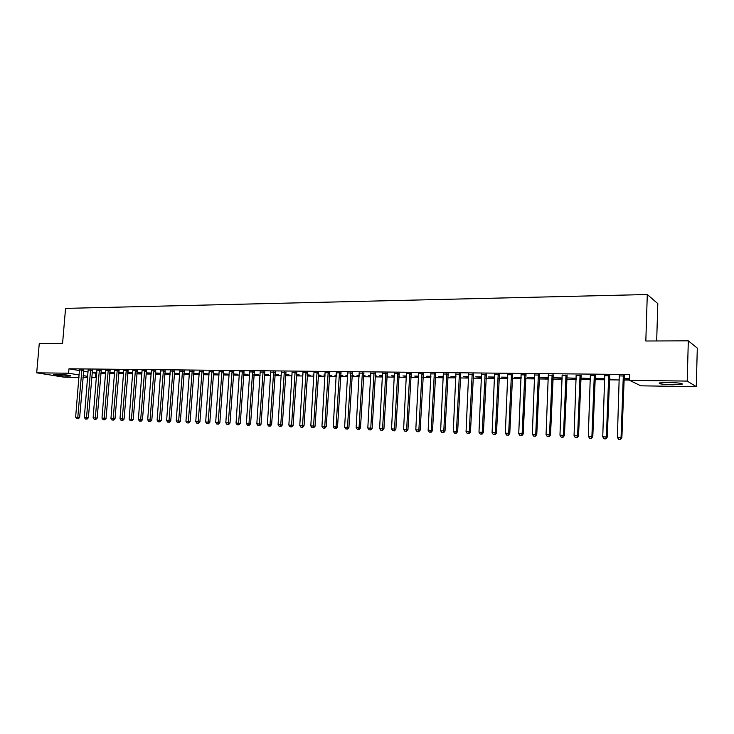 <?xml version="1.0" encoding="UTF-8"?>
<svg xmlns="http://www.w3.org/2000/svg" width="734" height="734" viewBox="0 0 734 734"><rect width="100%" height="100%" fill="white"/><g stroke="black" fill="none" stroke-linecap="round" stroke-linejoin="round"><path stroke-width="1.1" d="M56.38 374.267C62.133 374.303 72.583 375.569 70.657 375.982L67.849 376.12C62.161 376.074 51.756 374.826 53.619 374.404L56.38 374.267M668.582 382.46C679.033 382.799 683.501 383.432 681.987 384.35L672.766 384.79C662.444 384.46 658.013 383.827 659.462 382.909L668.582 382.46M92.08 372.725L96.76 373.377M100.806 373.432L105.613 373.487M109.669 373.542L114.559 373.597M118.624 373.652L123.587 373.716M127.661 373.762L132.707 373.826M136.79 373.881L141.91 373.945M146.011 374.001L151.213 374.065M155.324 374.111L160.608 374.184M164.728 374.23L170.105 374.303M174.224 374.349L179.692 374.423M183.83 374.478L189.381 374.542M193.519 374.597L199.162 374.67M203.318 374.716L209.052 374.79M213.218 374.845L219.044 374.918M223.219 374.973L229.136 375.046M233.329 375.092L239.339 375.175M243.541 375.23L249.652 375.303M253.863 375.358L260.075 375.432M264.286 375.487L270.607 375.569M274.828 375.615L281.25 375.698M285.489 375.753L292.013 375.836M296.261 375.891L302.885 375.973M307.142 376.028L313.886 376.111M318.152 376.166L324.997 376.248M329.272 376.303L336.236 376.395M340.53 376.45L347.604 376.533M351.898 376.588L359.1 376.68M363.403 376.735L370.716 376.826M375.037 376.881L382.469 376.973M386.8 377.028L394.36 377.129M398.69 377.175L406.379 377.276M410.719 377.331L418.536 377.432M422.894 377.487L430.84 377.588M435.198 377.643L443.281 377.744M447.657 377.799L455.869 377.9M460.255 377.955L468.613 378.056M472.999 378.111L481.504 378.221M485.899 378.276L494.542 378.386M498.955 378.441L507.744 378.551M512.158 378.606L521.094 378.716M525.526 378.781L534.618 378.891M539.05 378.946L548.298 379.065M552.748 379.12L562.152 379.239M566.602 379.294L576.181 379.414M580.64 379.469L590.375 379.597M594.843 379.652L604.752 379.772M609.229 379.827L619.312 379.955M623.79 380.01L629.579 380.084M95.824 373.367L95.466 377.661L91.677 377.597M87.64 377.542L82.988 377.469M78.96 377.414L64.106 377.184L36.7 372.817L68.611 373.221L79.162 374.964M656.673 340.961L657.811 303.601L647.287 294.517L65.555 308.381L62.574 343.393L39.269 343.484L36.7 372.817M647.287 294.517L645.828 341.007L688.318 340.833L697.3 348.118L696.272 386.653L640.855 385.827L629.57 380.35L687.207 381.084L696.272 386.653M105.687 372.67L101.164 372.331L105.705 372.386M92.401 370.202L88.218 370.092M123.651 372.89L118.706 372.569L123.67 372.606M110.045 370.395L105.834 370.294M141.992 372.872L136.873 372.762M141.974 373.111L136.863 372.854M128.028 370.587L123.798 370.496M160.691 373.184L155.406 372.982M160.673 373.34L155.397 373.156M146.378 370.789L142.13 370.707M179.757 373.505L174.316 373.211M179.757 373.569L174.297 373.459M165.095 370.991L160.819 370.918M193.583 373.744L199.052 373.808L193.611 373.441M184.197 371.193L179.903 371.138M213.282 373.982L218.337 374.046L213.3 373.679M203.685 371.413L199.373 371.358M233.384 374.221L238.027 374.285L233.412 373.918M223.586 371.624L219.246 371.578M253.918 374.478L258.12 374.523L253.936 374.166M243.908 371.844L239.541 371.799M274.892 374.725L278.626 374.771L274.911 374.413M264.653 372.074L260.267 372.028M296.316 374.991L299.573 375.028L296.334 374.67M285.847 372.303L281.443 372.257M318.207 375.257L320.96 375.285L318.226 374.936M313.95 375.083L313.051 374.872L313.959 374.891M307.509 372.533L303.069 372.487M340.585 375.524L342.815 375.551L340.604 375.202M336.291 375.478L334.805 375.138L336.31 375.157M329.639 372.78L325.18 372.725M363.458 375.808L365.137 375.826L363.477 375.478M359.146 375.753L357.027 375.404L359.165 375.432M352.256 373.019L347.778 372.973M386.846 376.092L387.956 376.102L386.864 375.817M382.524 376.037L379.735 375.67L382.542 375.707M375.386 373.276L370.881 373.221M410.774 376.377L411.288 376.386L410.783 376.248M406.425 376.331L402.957 375.955L406.443 375.992M399.048 373.533L394.516 373.478M430.886 376.625L426.693 376.239L430.904 376.285M423.243 373.789L418.692 373.744M455.924 376.927L450.97 376.533L455.933 376.588M448.006 374.065L443.428 374.01M481.55 377.239L475.806 376.826L481.559 376.891M473.347 374.34L468.751 374.285M507.781 377.56L501.221 377.129L507.8 377.212M499.294 374.615L494.67 374.569M534.664 377.882L527.241 377.441L534.673 377.533M525.865 374.909L521.223 374.854M562.207 377.946L553.867 377.762L562.198 378.221M553.078 375.202L548.417 375.157M590.319 378.56L581.144 378.093L590.319 378.56M580.97 375.505L576.282 375.459M609.917 378.432L609.275 378.423M609.908 378.799L609.275 378.505M609.559 375.817L604.844 375.762M629.57 380.35L629.763 374.514L68.987 368.789L79.529 370.587M83.502 371.266L88.098 372.046M624.12 375.973L619.395 375.927M629.607 379.038L623.836 378.845M629.625 378.671L623.836 378.597M595.173 375.661L590.475 375.606M604.275 378.726L595.035 378.258L604.275 378.726M566.942 375.358L562.262 375.303M576.227 378.267L567.428 377.927L576.218 378.386M539.389 375.056L534.737 375.001M548.344 378.047L540.472 377.597L548.353 377.698M512.497 374.762L507.864 374.716M521.14 377.716L514.158 377.285L521.158 377.368M486.247 374.478L481.632 374.432M494.588 377.395L488.44 376.973L494.606 377.056M460.603 374.202L456.016 374.147M468.659 377.083L463.319 376.68L468.677 376.744M435.556 373.927L430.986 373.881M443.336 376.771L438.767 376.386L443.345 376.441M411.077 373.661L406.535 373.615M418.591 376.478L414.756 376.092L418.609 376.138M387.148 373.404L382.634 373.349M398.745 376.23L399.553 376.239L398.755 376.028M394.406 376.184L391.277 375.817L394.424 375.854M363.761 373.147L359.265 373.101M375.083 375.946L376.487 375.964L375.102 375.615M370.771 375.891L368.321 375.542L370.789 375.569M340.888 372.9L336.42 372.854M351.953 375.661L353.916 375.689L351.971 375.34M347.659 375.615L345.852 375.267L347.677 375.294M318.51 372.652L314.06 372.606M329.327 375.386L331.832 375.423L329.355 375.074M325.061 375.285L323.868 375.001L325.079 375.019M296.619 372.422L292.196 372.367M307.197 375.12L310.216 375.157L307.216 374.808M302.958 374.881L302.353 374.744L302.968 374.753M275.195 372.184L270.8 372.138M285.544 374.854L289.049 374.9L285.563 374.542M254.221 371.954L249.854 371.909M264.35 374.597L268.323 374.652L264.368 374.294M233.696 371.734L229.338 371.688M243.596 374.349L248.019 374.404L243.624 374.046M213.585 371.514L209.245 371.386M223.283 374.101L228.136 374.166L223.301 373.799M193.895 371.303L189.583 371.248M203.382 373.863L208.649 373.927L203.401 373.56M174.6 371.092L170.316 371.028M189.445 373.67L183.885 373.624M189.436 373.689L183.895 373.624M155.691 370.89L151.424 370.808M170.178 373.34L164.811 373.101M170.169 373.459L164.792 373.303M137.157 370.688L132.918 370.597M151.296 373.028L146.094 372.872M151.277 373.23L146.084 373M118.991 370.486L114.77 370.395M132.79 372.725L127.744 372.652M132.771 373L127.744 372.707M101.182 370.294L96.98 370.193M114.623 372.78L109.825 372.441L114.642 372.496M83.713 370.11L79.538 370M96.833 372.569L92.585 372.23L96.851 372.285M83.135 375.624L87.741 376.386M91.722 377.037L95.466 377.661M688.318 340.833L687.207 381.084M68.987 368.789L68.611 373.221M623.322 375.579L621.056 437.482L617.377 437.345L619.267 375.542M624.295 375.588L621.872 437.703L621.056 437.482L620.129 439.4L618.661 439.345L620.129 439.4M620.459 439.483L621.872 437.703M617.377 437.345L618.661 439.345M608.715 375.423L606.385 436.941L602.752 436.803L604.715 375.386M609.725 375.432L607.238 437.152L606.385 436.941L605.486 438.84L604.036 438.785L605.486 438.84M605.825 438.923L607.238 437.152M602.752 436.803L604.036 438.785M594.301 375.267L591.907 436.4L588.31 436.262L590.347 375.23M595.347 375.285L592.797 436.611L591.907 436.4L591.026 438.29L589.595 438.235L591.026 438.29M591.384 438.372L592.797 436.611M588.31 436.262L589.595 438.235M580.062 375.12L577.603 435.868L574.052 435.73L576.153 375.074M581.135 375.129L578.53 436.079L577.603 435.868L576.75 437.748L575.328 437.693L576.75 437.748M577.117 437.831L578.53 436.079M574.052 435.73L575.328 437.693M565.997 374.964L563.473 435.335L559.969 435.207L562.143 374.927M567.107 374.982L564.437 435.556L563.473 435.335L562.639 437.207L561.244 437.152L562.639 437.207M563.024 437.29L564.437 435.556M559.969 435.207L561.244 437.152M552.106 374.817L549.518 434.822L546.059 434.693L548.298 374.78M553.243 374.835L550.518 435.033L549.518 434.822L548.711 436.675L547.325 436.629L548.711 436.675M549.105 436.758L550.518 435.033M546.059 434.693L547.325 436.629M538.38 374.67L535.737 434.308L532.324 434.179L534.618 374.634M539.554 374.689L536.765 434.519L535.737 434.308L534.948 436.152L533.581 436.097L534.948 436.152M535.361 436.235L536.765 434.519M532.324 434.179L533.581 436.097M524.819 374.523L522.122 433.794L518.745 433.675L521.103 374.487M526.021 374.542L523.186 434.014L522.122 433.794L521.351 435.638L520.002 435.583L521.351 435.638M521.773 435.721L523.186 434.014M518.745 433.675L520.002 435.583M511.424 374.386L508.671 433.299L505.331 433.17L507.754 374.349M512.662 374.395L509.763 433.51L508.671 433.299L507.919 435.124L506.588 435.069L507.919 435.124M508.359 435.207L509.763 433.51M505.331 433.17L506.588 435.069M498.184 374.239L495.386 432.803L492.083 432.675L494.56 374.202M499.45 374.257L496.505 433.014L495.386 432.803L494.652 434.62L493.331 434.565L494.652 434.62M495.101 434.702L496.505 433.014M492.083 432.675L493.331 434.565M485.11 374.101L482.247 432.308L478.99 432.188L481.522 374.065M486.403 374.12L483.403 432.528L482.247 432.308L481.541 434.115L480.238 434.069L481.541 434.115M481.999 434.198L483.403 432.528M478.99 432.188L480.238 434.069M472.182 373.964L469.274 431.831L466.053 431.702L468.641 373.927M473.503 373.982L470.457 432.042L469.274 431.831L468.576 433.62L467.292 433.574L468.576 433.62M469.054 433.711L470.457 432.042M466.053 431.702L467.292 433.574M459.411 373.826L456.456 431.344L453.273 431.234L455.906 373.789M460.759 373.845L457.658 431.564L456.456 431.344L455.777 433.133L454.502 433.088L455.777 433.133M456.254 433.216L457.658 431.564M453.273 431.234L454.502 433.088M446.786 373.689L443.776 430.876L440.629 430.757L443.327 373.652M448.162 373.707L445.015 431.087L443.776 430.876L443.116 432.656L441.859 432.601L443.116 432.656M443.611 432.739L445.015 431.087M440.629 430.757L441.859 432.601M434.308 373.56L431.253 430.408L428.142 430.289L430.886 373.523M435.702 373.578L432.519 430.629L431.253 430.408L430.61 432.179L429.372 432.133L430.61 432.179M431.115 432.262L432.519 430.629M428.142 430.289L429.372 432.133M421.967 373.432L418.875 429.95L415.802 429.83L418.591 373.395M423.399 373.441L420.16 430.161L418.875 429.95L418.252 431.702L417.022 431.656L418.252 431.702M418.765 431.794L420.16 430.161M415.802 429.83L417.022 431.656M409.774 373.294L406.636 429.491L403.599 429.381L406.434 373.257M411.224 373.312L407.948 429.711L406.636 429.491L406.03 431.243L404.81 431.197L406.03 431.243M406.553 431.326L407.948 429.711M403.599 429.381L404.81 431.197M397.727 373.166L394.534 429.041L391.534 428.931L394.415 373.129M399.195 373.184L395.874 429.252L394.534 429.041L393.947 430.775L392.745 430.73L393.947 430.775M394.479 430.867L395.874 429.252M391.534 428.931L392.745 430.73M385.809 373.037L382.579 428.592L379.606 428.482L382.533 373.01M387.295 373.055L383.937 428.812L382.579 428.592L382.001 430.326L380.818 430.28L382.001 430.326M382.542 430.408L383.937 428.812M379.606 428.482L380.818 430.28M374.019 372.918L370.753 428.151L367.817 428.041L370.789 372.881M375.533 372.927L372.138 428.372L370.753 428.151L370.193 429.876L369.018 429.83L370.193 429.876M370.743 429.959L372.138 428.372M367.817 428.041L369.018 429.83M362.367 372.789L359.054 427.72L356.155 427.61L359.174 372.753M363.908 372.808L360.467 427.931L359.054 427.72L358.513 429.427L357.357 429.381L358.513 429.427M359.082 429.509L360.467 427.931M356.155 427.61L357.357 429.381M350.843 372.67L347.494 427.289L344.631 427.179L347.687 372.633M352.403 372.679L348.925 427.5L347.494 427.289L346.971 428.986L345.824 428.94L346.971 428.986M347.54 429.069L348.925 427.5M344.631 427.179L345.824 428.94M339.447 372.542L336.062 426.858L333.227 426.757L336.328 372.514M341.026 372.56L337.521 427.078L336.062 426.858L335.548 428.555L334.42 428.509L335.548 428.555M336.135 428.638L337.521 427.078M333.227 426.757L334.42 428.509M328.181 372.422L324.758 426.436L321.951 426.335L325.089 372.395M329.777 372.441L326.226 426.656L324.758 426.436L324.254 428.124L323.134 428.078L324.254 428.124M324.85 428.206L326.226 426.656M321.951 426.335L323.134 428.078M317.033 372.303L313.574 426.023L310.803 425.922L313.978 372.276M318.648 372.322L315.069 426.234L313.574 426.023L313.088 427.693L311.978 427.656L313.088 427.693M313.684 427.784L315.069 426.234M310.803 425.922L311.978 427.656M306.005 372.184L302.518 425.61L299.775 425.509L302.986 372.156M307.647 372.202L304.032 425.821L302.518 425.61L302.041 427.28L300.949 427.234L302.041 427.28M302.647 427.362L304.032 425.821M299.775 425.509L300.949 427.234M295.105 372.074L291.582 425.206L288.857 425.096L292.114 372.037M296.756 372.092L293.114 425.417L291.582 425.206L291.123 426.858L290.031 426.821L291.123 426.858M291.737 426.94L293.114 425.417M288.857 425.096L290.031 426.821M284.315 371.954L280.755 424.803L278.067 424.702L281.351 371.927M285.985 371.973L282.306 425.014L280.755 424.803L280.315 426.445L279.241 426.408L280.315 426.445M280.929 426.527L282.306 425.014M278.067 424.702L279.241 426.408M273.644 371.844L270.048 424.399L267.396 424.298L270.718 371.808M275.333 371.863L271.626 424.61L270.048 424.399L269.617 426.041L268.561 425.995L269.617 426.041M270.25 426.124L271.626 424.61M267.396 424.298L268.561 425.995M263.084 371.725L259.46 424.004L256.836 423.903L260.185 371.698M264.791 371.743L261.047 424.215L259.46 424.004L259.047 425.637L257.992 425.601L259.047 425.637M259.68 425.72L261.047 424.215M256.836 423.903L257.992 425.601M252.634 371.615L248.982 423.61L246.385 423.518L249.771 371.587M254.359 371.643L250.588 423.83L248.982 423.61L248.578 425.234L247.542 425.197L248.578 425.234M249.221 425.325L250.588 423.83M246.385 423.518L247.542 425.197M242.303 371.505L238.614 423.224L236.045 423.133L239.458 371.477M244.037 371.542L240.238 423.445L238.614 423.224L238.229 424.839L237.192 424.803L238.229 424.839M238.871 424.931L240.238 423.445M236.045 423.133L237.192 424.803M232.072 371.395L228.366 422.848L225.815 422.747L229.265 371.367M233.816 371.432L229.999 423.059L228.366 422.848L227.98 424.454L226.962 424.417L227.98 424.454M228.641 424.536L229.999 423.059M225.815 422.747L226.962 424.417M221.952 371.285L218.209 422.463L215.695 422.371L219.172 371.257M223.705 371.331L219.87 422.683L218.209 422.463L217.842 424.068L216.833 424.032L217.842 424.068M218.503 424.151L219.87 422.683M215.695 422.371L216.833 424.032M211.933 371.184L208.172 422.096L205.676 421.995L209.181 371.156M213.704 371.23L209.841 422.307L208.172 422.096L207.814 423.683L206.814 423.646L207.814 423.683M208.484 423.766L209.841 422.307M205.676 421.995L206.814 423.646M202.015 371.074L198.226 421.72L195.758 421.628L199.299 371.046M203.804 371.129L199.914 421.931L198.226 421.72L197.886 423.307L196.895 423.27L197.886 423.307M198.556 423.39L199.914 421.931M195.758 421.628L196.895 423.27M192.207 370.973L188.39 421.353L185.95 421.261L189.519 370.945M194.005 371.028L190.097 421.564L188.39 421.353L188.06 422.931L187.078 422.894L188.06 422.931M188.739 423.013L190.097 421.564M185.95 421.261L187.078 422.894M182.5 370.863L178.656 420.995L176.243 420.903L179.83 370.835M184.307 370.927L180.371 421.206L178.656 420.995L178.334 422.564L177.362 422.527L178.334 422.564M179.023 422.646L180.371 421.206M176.243 420.903L177.362 422.527M172.885 370.762L169.022 420.637L166.627 420.545L170.242 370.734M174.701 370.835L170.747 420.848L169.022 420.637L168.71 422.197L167.747 422.16L168.71 422.197M169.398 422.279L170.747 420.848M166.627 420.545L167.747 422.16M163.37 370.661L159.48 420.279L157.113 420.187L160.755 370.633M165.196 370.734L161.223 420.49L159.48 420.279L159.177 421.83L158.232 421.793L159.177 421.83M159.874 421.912L161.223 420.49M157.113 420.187L158.232 421.793M153.947 370.56L150.039 419.921L147.69 419.839L151.36 370.532M155.792 370.642L151.8 420.142L150.039 419.921L149.745 421.472L148.809 421.435L149.745 421.472M150.452 421.555L151.8 420.142M147.69 419.839L148.809 421.435M144.626 370.459L140.689 419.573L138.368 419.49L142.066 370.431M146.479 370.542L142.46 419.793L140.689 419.573L140.414 421.114L139.478 421.077L140.414 421.114M141.121 421.197L142.46 419.793M138.368 419.49L139.478 421.077M135.395 370.358L131.441 419.233L129.138 419.142L132.854 370.34M137.258 370.45L133.221 419.444L131.441 419.233L131.166 420.766L130.248 420.729L131.166 420.766M131.881 420.848L133.221 419.444M129.138 419.142L130.248 420.729M126.248 370.266L122.275 418.894L120 418.802L123.743 370.239M128.129 370.349L124.074 419.105L122.275 418.894L122.018 420.417L121.11 420.38L122.018 420.417M122.734 420.499L124.074 419.105M120 418.802L121.11 420.38M117.201 370.165L113.21 418.554L110.953 418.472L114.715 370.138M119.082 370.257L115.018 418.765L113.21 418.554L112.953 420.068L112.054 420.031L112.953 420.068M113.678 420.151L115.018 418.765M110.953 418.472L112.054 420.031M108.237 370.074L104.228 418.215L101.998 418.132L105.779 370.046M110.128 370.165L106.045 418.426L104.228 418.215L103.98 419.729L103.09 419.692L103.98 419.729M104.714 419.811L106.045 418.426M101.998 418.132L103.09 419.692M99.365 369.973L95.337 417.885L93.126 417.802L96.925 369.954M101.264 370.074L97.163 418.096L95.337 417.885L95.099 419.389L94.218 419.353L95.099 419.389M95.833 419.472L97.163 418.096M93.126 417.802L94.218 419.353M90.576 369.881L86.529 417.554L84.337 417.472L88.163 369.853M92.493 369.982L88.374 417.765L86.529 417.554L86.3 419.05L85.428 419.022L86.3 419.05M87.043 419.132L88.374 417.765M84.337 417.472L85.428 419.022M81.878 369.789L77.804 417.233L75.639 417.151L79.483 369.762M83.795 369.89L79.657 417.444L77.804 417.233L77.593 418.719L76.721 418.683L77.593 418.719M78.336 418.802L79.657 417.444M75.639 417.151L76.721 418.683M623.221 375.79L624.028 376.184M623.102 376.331L623.9 376.716M608.624 375.634L609.468 376.028M608.504 376.166L609.339 376.56M594.21 375.478L595.081 375.872M594.081 376.01L594.962 376.395M579.97 375.322L580.878 375.716M579.851 375.854L580.759 376.239M565.905 375.175L566.85 375.56M565.786 375.698L566.731 376.083M552.014 375.019L552.996 375.404M551.895 375.542L552.876 375.927M538.288 374.872L539.306 375.257M538.169 375.395L539.187 375.771M524.727 374.725L525.773 375.111M524.608 375.239L525.654 375.624M511.341 374.588L512.415 374.964M511.222 375.092L512.295 375.469M498.102 374.441L499.212 374.817M497.982 374.946L499.092 375.322M485.027 374.303L486.156 374.679M484.908 374.808L486.046 375.175M472.1 374.166L473.265 374.533M471.98 374.661L473.146 375.037M459.328 374.028L460.521 374.395M459.209 374.523L460.401 374.891M446.703 373.89L447.923 374.257M446.584 374.386L447.804 374.753M434.225 373.753L435.473 374.12M434.106 374.248L435.354 374.615M421.885 373.615L423.16 373.982M421.775 374.111L423.05 374.478M409.7 373.487L410.994 373.854M409.581 373.973L410.884 374.34M397.644 373.358L398.966 373.716M397.525 373.845L398.856 374.202M385.726 373.23L387.075 373.588M385.616 373.716L386.956 374.074M373.936 373.101L375.313 373.459M373.826 373.578L375.202 373.936M362.284 372.973L363.679 373.331M362.174 373.45L363.569 373.808M350.769 372.854L352.182 373.211M350.659 373.331L352.072 373.679M339.374 372.725L340.805 373.083M339.264 373.202L340.695 373.551M328.098 372.606L329.557 372.964M327.997 373.074L329.447 373.432M316.96 372.487L318.437 372.835M316.849 372.955L318.327 373.303M305.931 372.367L307.427 372.716M305.821 372.835L307.326 373.184M295.031 372.248L296.545 372.597M294.921 372.716L296.435 373.055M284.242 372.138L285.774 372.477M284.131 372.597L285.664 372.936M273.571 372.019L275.122 372.367M273.461 372.477L275.011 372.817M263.011 371.909L264.579 372.248M262.9 372.358L264.479 372.698M252.56 371.789L254.148 372.138M252.459 372.248L254.047 372.588M242.229 371.679L243.835 372.019M242.119 372.129L243.725 372.468M231.999 371.569L233.623 371.909M231.889 372.019L233.513 372.358M221.879 371.459L223.512 371.799M221.769 371.909L223.411 372.239M211.86 371.358L213.511 371.688M211.759 371.799L213.41 372.129M201.951 371.248L203.621 371.578M201.841 371.688L203.511 372.019M192.134 371.138L193.822 371.477M192.033 371.578L193.721 371.909M182.427 371.037L184.124 371.367M182.326 371.468L184.023 371.799M172.811 370.936L174.527 371.266M172.71 371.367L174.426 371.698M163.297 370.835L165.031 371.156M163.196 371.257L164.93 371.587M153.883 370.725L155.617 371.055M153.782 371.156L155.525 371.487M144.552 370.624L146.314 370.954M144.451 371.055L146.213 371.376M135.322 370.532L137.093 370.853M135.221 370.954L136.992 371.276M126.184 370.431L127.964 370.753M126.083 370.853L127.863 371.175M117.137 370.331L118.926 370.652M117.036 370.753L118.825 371.074M108.173 370.239L109.972 370.56M108.072 370.652L109.88 370.973M99.301 370.138L101.118 370.459M99.2 370.56L101.017 370.872M90.511 370.046L92.337 370.358M90.41 370.459L92.236 370.78M81.813 369.954L83.648 370.266M81.713 370.367L83.548 370.679"/></g></svg>
